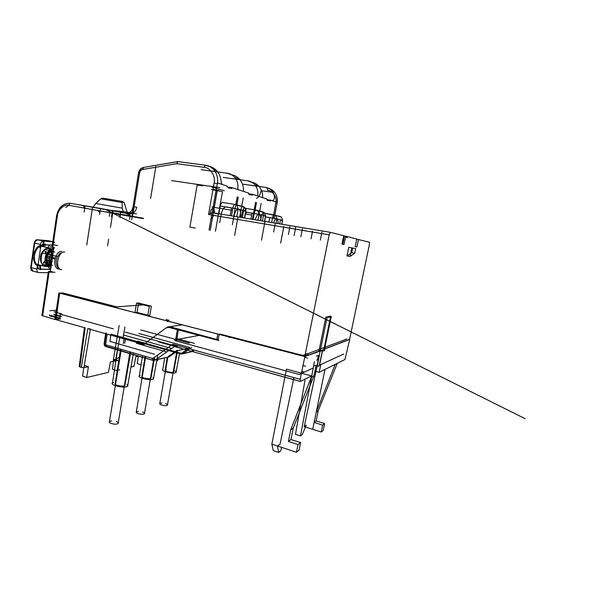 <?xml version="1.0" encoding="UTF-8"?>
<svg xmlns="http://www.w3.org/2000/svg" width="614" height="614" viewBox="0 0 614 614"><rect width="100%" height="100%" fill="white"/><g stroke="black" fill="none" stroke-linecap="round" stroke-linejoin="round"><path stroke-width="0.92" d="M113.275 328.828L60.057 314.107L61.814 313.961L54.669 311.989L57.087 311.812M84.486 327.431L79.198 366.404L84.486 327.431L85.169 327.899L56.004 319.664L59.65 293.108L62.966 292.993L116.721 306.846L143.323 304.882M54.339 314.422L61.477 316.41M169.057 320.331L166.087 319.564L167.284 321.629L168.942 321.414M59.65 293.108L217.824 334.001L216.696 339.987L217.985 339.719M79.198 366.404L81.332 367.448L83.918 367.686L88.431 366.727L86.674 377.503L108.448 372.368L110.397 361.984L113.099 361.408L119.162 325.42M83.918 367.686L90.396 328.935L87.794 328.643L143.569 344.4L167.438 327.016L216.696 339.987M182.32 324.875L167.438 327.016M228.907 336.925L228.807 337.416L229.92 337.186M86.674 377.503L82.629 376.19L83.742 367.709M140.898 364.724L137.206 363.618L138.28 356.074L135.878 356.611L134.005 366.351L130.959 367.065M119.745 369.705L116.299 370.518L112.439 369.321L113.828 359.228L117.903 360.456L110.397 361.984M122.93 338.567L124.903 326.986M113.099 361.408L119.86 356.642M115.386 360.925L119.768 337.677M125.456 339.281L124.696 343.287M157.56 360.794L157.798 359.574M88.431 366.727L84.295 365.43M138.449 356.12L135.878 356.611M331.076 317.231L331.099 317.231C331.713 317.077 331.606 316.786 330.785 316.363L324.015 349.566C324.806 350.118 324.883 350.533 324.246 350.809L320.216 351.031L327.101 317.154L331.076 317.231M61.86 251.425C54.738 250.527 51.73 268.855 58.936 269.062M64.67 252.047C57.57 251.157 54.546 269.531 61.73 269.723M136.523 303.178L138.603 303.032L151.374 306.225L149.778 315.719L137.045 312.434L134.957 312.626L58.906 292.962L54.93 319.48L41.921 315.512L42.366 315.419L48.836 271.534L48.391 271.565L50.241 272.194L53.871 247.611L52.735 247.365L57.378 215.882C57.862 209.719 64.186 203.932 69.037 205.322L132.486 216.796L133.023 207.095L138.557 172.872L139.585 172.91C140.007 171.014 141.028 169.863 142.655 169.456L176.809 163.692L177.837 161.589L205.552 165.22L204.055 167.307C210.31 167.522 215.852 176.187 214.086 183.133L208.553 214.509L212.137 212.628L330.401 232.33L329.173 234.84L304.79 356.542L147.736 315.934L149.34 306.386L136.523 303.178L134.957 312.626M356.711 239.145L369.444 242.223L369.421 244.41L349.635 339.312L323.954 349.182L330.785 316.363M304.79 356.542L320.216 351.031M138.603 303.032L137.045 312.434M351.845 247.918L350.11 256.383L346.971 255.961L348.737 247.327L351.845 247.918M358.461 239.437L356.918 246.935L355.184 246.582L356.742 239.007L345.72 236.213L344.063 244.341L342.021 243.927L343.694 235.699L330.401 232.33M318.95 351.101L325.85 317.131L330.693 316.095L323.939 349.182M267.251 188.045C269.914 188.452 272.179 189.649 274.036 191.652C276.607 194.607 277.651 198.161 277.152 202.313L272.225 200.655C274.757 199.995 275.087 197.255 273.215 192.42L272.102 190.946C270.275 188.943 268.034 187.746 265.386 187.354L267.251 188.045L267.558 190.256C272.777 190.54 277.313 197.409 275.847 202.904L272.969 218.147M54.93 319.48L59.635 319.05L60.425 313.823M69.037 205.322C69.298 204.063 69.835 203.403 70.648 203.341L125.724 213.188L132.486 216.796L139.585 172.91M84.164 212.045L85.108 205.874L70.74 203.357C63.572 202.996 59.013 207.125 57.056 215.744L56.626 215.691C58.537 207.118 63.211 203.004 70.648 203.341L125.655 213.181C125.248 213.511 130.145 213.334 131.795 210.402L133.023 207.095L138.557 172.872C139.163 169.901 140.798 168.09 143.469 167.445L178.083 161.62M57.056 215.744L52.443 247.081L51.998 247.081L52.735 247.365M54.991 272.255L50.241 272.194M346.971 255.961L351.692 252.738L354.746 253.229L350.11 256.383M354.746 253.229L355.706 248.593L348.737 247.327M351.692 252.738L352.666 248.018M343.656 235.868L345.72 236.213M347.317 237.418L345.528 237.127M218.845 214.086L212.237 212.644L217.486 182.949C218.054 177.722 216.796 173.271 213.695 169.602C211.454 167.131 208.737 165.665 205.552 165.22L208.438 166.287C211.454 166.655 214.202 168.129 216.688 170.7C219.152 173.539 220.595 176.771 221.002 180.393C221.209 182.703 221.723 184.1 222.537 184.591L217.471 182.949M325.85 317.131L327.101 317.154M218.906 213.756L220.28 206.058C220.756 203.833 221.485 202.628 222.46 202.443L222.675 202.474M231.394 208.814L230.158 215.629M241.302 217.486L242.392 211.538L243.75 208.438M251.901 213.895L250.942 219.098M260.536 220.695L261.364 216.243C261.787 214.301 262.37 213.258 263.107 213.096M269.592 218.277L268.878 222.084M277.167 202.313L270.59 200.179L270.459 200.855L266.975 199.734L267.098 199.051L252.722 194.385L252.592 195.114L248.555 193.817L248.693 193.072L231.977 187.654L231.831 188.437L227.111 186.925L227.257 186.119L217.494 182.949M132.478 211.899L128.817 215.007M129.132 213.764L125.724 213.188C129.661 213.388 132.217 211.208 133.399 206.642L136.761 207.279C135.617 211.838 133.069 214.002 129.132 213.764L109.645 210.241M109.653 210.172L85.108 205.874M48.836 271.534L52.198 271.58M311.045 238.8L312.541 231.202M302.426 228.815L300.868 236.804M294.114 235.477L295.71 227.226M320.301 240.174L321.913 232.077M242.469 184.116L265.386 187.354M231.831 188.437L228.278 187.922M243.413 191.368L237.672 189.503C238.524 185.021 237.526 180.946 234.678 177.269C232.476 174.898 229.958 173.547 227.142 173.202L231.639 174.875C234.425 175.205 237.004 176.579 239.368 178.989C242.476 182.711 243.827 186.84 243.413 191.368M227.249 186.963L231.977 187.654M252.592 195.114L249.253 194.615M262.546 197.57L257.611 195.973C258.394 191.821 257.443 188.03 254.756 184.607C252.676 182.396 250.312 181.122 247.649 180.792L251.525 182.228C254.15 182.558 256.575 183.839 258.793 186.08C261.71 189.549 262.953 193.387 262.546 197.57M248.563 193.771L252.722 194.385M270.459 200.855L267.313 200.379M266.99 199.642L270.59 200.179M155.856 166.509L150.583 198.476M132.57 216.243L105.393 211.815L143.231 218.653M83.926 208.016L83.788 205.652M112.462 210.648L111.502 216.719M112.017 210.571L111.548 210.564M102.738 198.145L121.925 201.407L102.738 198.145L101.095 198.568L95.715 203.487L122.27 208.138L122.125 202.144L124.174 202.543L127.451 213.242L132.908 214.163M95.715 203.487L93.213 207.164L92.599 207.064L100.519 208.484L99.591 214.432M116.514 211.331L93.213 207.164M123.591 212.59L122.27 208.138M86.758 244.994L88.186 235.73M88.209 235.561L92.599 207.064L74.662 204.063M132.578 214.048L131.642 219.812M120.828 211.922L119.922 217.571M107.542 245.899L108.601 239.191M110.466 227.395L113.129 210.541M261.142 190.678C259.914 195.436 258.341 197.969 256.414 198.276M213.288 189.319L219.267 191.1M201.154 169.702L227.142 173.202M219.881 187.677L171.475 180.585M223.143 177.4L247.649 180.792M202.712 185.835L197.178 185.021L189.887 227.096L195.352 228.086M109.292 216.312L109.914 212.39M101.74 208.691L100.519 208.484M97.273 207.854L105.746 209.405M130.107 215.698L129.508 219.421M255.577 202.351L252.431 219.344M209.044 230.135L216.036 190.624L217.218 190.969L210.241 230.319M215.376 189.626L222.475 191.752L215.437 231.255M237.234 196.91L233.734 216.228M243.205 197.961L239.69 217.218M261.15 203.334L257.995 220.272M121.925 201.407L122.125 202.144M121.894 201.4L124.174 202.543M256.46 202.612L254.818 211.469M238.247 197.209L236.804 205.176M278.104 223.619C278.188 220.556 277.674 218.929 276.561 218.73L265.478 216.926M276.354 218.753C275.364 219.068 274.458 220.441 273.629 222.874M109.346 212.137L143.492 218.3M136.554 213.91L124.772 211.815L108.678 210.142M217.448 191.008L211.385 189.204M133.061 213.235L124.772 211.815M211.776 186.978L224.287 190.785M165.542 403.621C167.154 404.189 167.775 404.718 167.407 405.225C166.271 405.846 164.36 405.785 161.659 405.048C160.054 404.48 159.44 403.951 159.809 403.452L162.004 403.022M116.322 421.618C118.018 422.263 118.617 422.908 118.126 423.537C116.637 424.389 114.342 424.366 111.234 423.476C109.545 422.823 108.954 422.186 109.453 421.565L111.648 420.943M245.516 213.219L247.043 212.344L258.878 214.263M260.689 220.718C260.95 216.926 260.405 214.777 259.039 214.271M258.686 214.278C257.343 214.677 256.199 216.519 255.255 219.812M51.622 259.43L50.755 259.231M53.38 258.333L51.031 257.796M47.316 248.056L51.254 248.931L48.905 247.902C41.123 246.674 37.822 266.269 45.735 266.553C47.616 266.683 49.358 265.755 50.954 263.767M46.994 263.828L45.528 265.002L42.335 264.25M47.37 265.831L47.976 266.238M51.254 248.931L53.794 248.102M50.647 269.416L39.71 269.216C38.39 268.894 37.815 267.712 37.984 265.67L40.539 248.071C40.992 245.938 41.952 244.817 43.41 244.702L53.027 245.385M49.427 252.101L52.374 252.768M54.6 247.841L50.01 246.828M53.548 241.862L43.371 241.064C41.913 241.164 40.954 242.284 40.501 244.418L34.714 243.144L31.191 267.658L36.924 269.047L37.439 265.54C37.27 267.581 37.845 268.755 39.158 269.078L50.663 269.3M40.501 244.418L39.987 247.949C40.44 245.815 41.399 244.694 42.857 244.587L43.41 244.702M52.812 244.587L57.632 245.638M53.034 245.308L42.857 244.587M48.59 247.833L48.191 246.782L49.749 244.932M36.924 269.047C36.763 271.066 37.331 272.24 38.636 272.562L32.926 271.158C31.606 270.835 31.03 269.669 31.191 267.658L30.746 267.435L34.261 242.967L34.714 243.144C35.175 241.026 36.134 239.913 37.6 239.813L43.371 241.064M49.005 272.685L38.789 272.57M40.278 265.563L40.777 269.669M44.008 241.578L43.41 245.707M45.375 244.142L45.129 245.823M45.543 264.995L46.833 262.953M49.166 259.116L48.552 258.824M44.454 245.677L44.699 243.988M42.734 245.562L43.333 241.432M40.11 269.508L39.611 265.401M51.223 264.626L51.277 265.141M221.232 214.148C222.276 209.727 223.765 207.355 225.683 207.025L238.293 209.052C236.428 209.397 234.962 211.799 233.911 216.258M219.728 222.529L221.147 214.593M240.412 217.341C240.941 212.337 240.235 209.574 238.293 209.052M232.368 224.724L233.819 216.711M213.066 208.399C211.308 208.699 210.272 210.809 209.965 214.746M211.838 218.1L213.818 215.399M214.355 212.997C214.562 210.533 214.179 209.013 213.196 208.445L213.02 208.23M142.578 412.017C144.229 412.623 144.843 413.207 144.413 413.775C143.131 414.488 141.036 414.45 138.15 413.636C136.5 413.03 135.894 412.454 136.323 411.894L138.526 411.38M173.885 370.549C175.865 371.324 176.579 371.992 176.018 372.552C174.092 373.373 170.769 373.182 166.049 371.977C163.255 371.079 162.165 370.288 162.779 369.597L164.682 357.977M127.014 384.571C127.958 385.216 128.157 385.776 127.589 386.26L126.645 386.697C122.232 388.163 109.614 384.809 112.477 382.952L113.529 382.484M152.986 377.572L153.439 378.945L152.671 379.298C148.826 380.588 136.799 377.433 139.332 375.822L140.184 375.446M166.417 369.812L165.189 370.119C164.798 370.564 165.496 371.071 167.277 371.639C170.278 372.406 172.388 372.521 173.616 372.007L177.246 352.244M120.559 349.12L115.232 383.543C114.703 384.095 115.378 384.694 117.259 385.346C120.712 386.267 123.245 386.367 124.857 385.646L130.721 352.083M145.119 356.281L141.903 376.374C141.45 376.866 142.141 377.418 143.968 378.024C147.176 378.861 149.486 378.976 150.883 378.362L154.697 357.118M187.892 348.368L178.006 350.586L177.085 350.302L168.313 356.435L168.305 357.148L168.704 357.041L155.519 359.904L174.445 346.519L178.313 345.728M106.537 346.703L105.6 344.753C104.25 344.339 103.766 343.986 104.142 343.679L104.679 343.51C104.587 344.845 105.078 345.743 106.161 346.196L152.986 360.318L168.305 357.148M193.456 349.903L191.852 351.008L192.251 351.569L181.644 354.048L181.406 353.418L189.872 347.516L138.887 333.509M137.183 341.645L180.7 353.91L191.86 351.676M194.346 350.149L192.704 351.285L182.266 353.887M180.7 353.91L181.644 354.048M123.284 343.533L124.105 338.897M107.174 334.116L105.6 344.753L152.188 358.346L152.809 360.334L155.519 359.904L153.201 358.177L172.856 344.224L300.154 379.337L304.882 356.504L219.221 334.361L217.855 340.294L168.858 327.392L166.248 327.884L143.569 344.4L107.174 334.116C105.854 333.732 105.362 333.394 105.7 333.095L106.237 332.957L104.679 343.51M172.856 344.224C173.148 345.575 173.624 346.342 174.299 346.534L300.407 381.447L311.536 375.937L286.462 369.137L271.856 444.16L273.253 450.592L278.702 452.411L280.828 450.806L281.634 447.376M337.263 363.342L344.891 359.558L349.75 339.381L322.78 349.757L319.48 365.261L320.8 364.655L319.165 372.314L337.263 363.342L318.221 410.804L316.11 420.974L324.668 423.56L323.248 430.353L321.229 432.003L304.237 426.615L317.047 366.289M314.898 371.178L319.165 372.314M304.49 372.145L301.819 371.316M154.406 354.224L109.914 341.415L110.996 334.123L145.955 343.97L143.569 344.4M177.461 345.49L175.251 345.943L125.248 332.113M140.729 329.925L189.25 343.096M166.248 327.884L171.122 327.062L218.929 340.064L217.855 340.294M219.221 334.361L220.319 334.146L302.994 355.491L346.864 339.005M311.536 375.937L311.275 377.211L313.892 375.898L315.826 366.788L316.924 366.289L320.247 350.602L304.882 356.504M320.247 350.602L322.488 350.364L322.78 349.757M300.154 379.337L300.407 381.447M305.219 379.068L295.48 434.359L300.492 435.948L302.234 434.628L306.271 425.141L304.237 426.615M314.429 361.623L300.492 435.948M324.998 369.421L312.741 429.24M318.221 410.804L316.241 412.178L335.213 364.355M319.518 364.317L320.8 364.655M317.047 365.691L317.852 365.906M303.024 365.476L305.672 366.274M293.906 377.61L280.061 444.122L277.459 446.002L278.702 452.411M271.856 444.16L296.47 452.257L299.049 450.146L300.599 442.517L290.936 439.586L293.239 428.15L290.706 429.907L311.275 377.211M296.47 452.257L298.013 444.551L288.419 441.451L290.706 429.907M178.528 329.004L176.563 340.547L174.414 339.964L199.174 335.374M123.33 334.975L170.961 348.284M181.775 348.338L158.059 341.768M176.249 338.46L194.484 343.387M312.986 368.139L299.195 374.471L175.45 340.747L177.469 329.158M343.74 354.017L319.326 365.23M319.48 365.261L319.173 365.959L316.924 366.289M314.368 365.729L317.369 365.483L317.292 364.539M313.892 375.898L293.239 428.15M321.229 432.003L322.649 425.149L324.668 423.56M322.649 425.149L314.138 422.432L316.11 420.974M176.563 340.547L175.45 340.747M290.936 439.586L288.419 441.451M300.599 442.517L298.013 444.551M166.102 351.707L136.408 343.295M316.356 355.92L319.349 355.736L319.326 354.923M69.075 205.122L65.782 207.425M98.424 208.307L92.99 207.34M49.849 310.699L57.309 310.162M97.35 210.441L100.021 212.352M118.425 214.255L120.336 215.591M117.903 211.354L117.834 211.784M56.726 314.414L53.725 314.652L60.433 316.525M54.139 311.881L57.102 311.659M51.292 265.041C48.729 262.078 48.752 258.379 51.353 253.95L53.172 252.331L51.069 254.058C48.491 258.563 48.567 262.178 51.3 264.88L51.315 264.887M49.703 266.729L51.077 266.514M50.686 269.147C47.585 267.42 46.311 263.866 46.856 258.463C47.892 253.083 50.195 249.66 53.779 248.194M53.441 250.527C51.307 252.653 49.957 255.493 49.373 259.047C48.913 262.6 49.419 265.509 50.893 267.773M51.284 265.087C45.758 267.873 44.761 254.81 48.138 252.968C49.281 251.141 51.016 250.535 53.349 251.141M53.556 249.706L52.374 249.391L49.089 250.481L46.365 253.989C43.678 259.262 45.482 266.553 49.419 266.706L44.776 265.609C40.816 265.44 38.981 258.172 41.683 252.922L46.365 253.989M41.683 252.922L44.408 249.43L49.089 250.481M50.824 250.382L53.548 250.988M44.408 249.43L47.708 248.355L50.693 250.197M49.734 251.31L49.481 250.85M52.413 255.324L46.357 253.95L52.796 255.117M48.552 253.191L44.569 250.911L46.28 253.966M50.64 261.625L43.157 263.191L45.613 260.006M52.343 261.449L45.912 260.252M48.26 257.496L49.964 260.528M48.391 256.406L54.423 257.788M52.934 253.95L51.929 255.247C50.44 258.663 50.233 261.871 51.315 264.88M51.929 255.247L57.555 256.529C54.869 261.863 56.603 269.201 60.487 269.339M60.256 252.976L57.555 256.529M51.369 253.214L53.096 255.37L47.408 254.081M54.293 258.885L50.954 258.118M46.349 259.983L52.39 261.387L50.663 262.032M46.303 254.012L52.367 255.386M51.66 261.411L46.042 260.106M305.396 353.518L308.328 354.393M85.169 327.899L79.858 366.98M81.332 367.448L87.794 328.643M208.553 214.509L329.173 234.84M176.809 163.692L204.055 167.307M42.612 316.003L49.112 271.925M214.086 183.133L217.348 183.786M142.655 169.456L143.469 167.445L177.837 161.589M51.998 247.081L56.626 215.691L57.378 215.882M274.136 218.338L277.121 203.004L275.847 202.904M277.16 202.313L277.044 202.973M220.28 206.058L232.883 208.085L231.478 215.852M244.441 218.008L245.73 210.993L238.148 209.075L236.758 216.734M242.353 217.663L243.612 210.786C243.958 208.399 243.704 206.964 242.845 206.488L244.633 207.378L245.915 211.039L243.612 210.786M245.723 212.076L254.219 213.457L253.106 219.459M264.496 221.355L265.494 215.99L259.024 214.355L257.926 220.257M262.408 221.002L263.383 215.76C263.721 213.557 263.521 212.244 262.792 211.815L264.473 212.651L265.639 216.036L263.383 215.76M265.478 216.911L272.501 218.054L271.657 222.544M281.765 224.233L282.509 220.296L276.922 218.883L276.085 223.281M279.692 223.887L280.429 220.05L282.632 220.326L281.88 224.248M271.856 200.594L267.704 199.972M265.125 213.419L279.969 216.404L281.55 217.179L282.632 220.326L281.55 217.179L274.22 214.885C273.506 215.046 272.931 216.105 272.501 218.054L276.922 218.883L275.939 215.691L274.22 214.885L265.125 213.419M264.642 221.378L265.639 216.036L264.473 212.651L256.13 210.057C255.317 210.234 254.68 211.362 254.219 213.457L259.024 214.355L257.98 210.924L256.261 210.072L245.423 208.353L256.261 210.072L262.792 211.815M222.636 202.466L235.2 204.447L242.845 206.488M232.883 208.085L238.148 209.075L237.027 205.36L235.032 204.424C234.087 204.615 233.366 205.836 232.883 208.085M280.383 216.872L279.969 216.404M273.215 192.42L261.656 190.754M143.73 167.468C141.12 168.113 139.493 169.94 138.841 172.971M122.155 202.482L100.826 198.836M45.735 266.553L38.966 264.941C31.061 264.642 34.169 245.362 41.99 246.391M47.009 263.874L45.605 265.156M48.337 247.358L48.529 247.818M37.439 265.54L37.984 265.67M40.539 248.071L39.987 247.949M39.841 269.224L39.296 269.086M53.157 244.487L51.975 244.403L53.157 244.487M38.651 265.517C35.627 265.977 33.808 262.823 33.194 256.061C35.098 248.877 37.692 245.377 40.977 245.577M53.694 241.878L47.999 240.65L49.059 241.202L54.746 242.423M41.545 245.577L44.078 246.582M33.072 271.173L32.189 269.523C31.345 269.377 30.969 268.679 31.061 267.412M34.576 242.975C34.844 241.701 35.42 241.041 36.303 240.98L37.584 239.813L47.999 240.65L37.584 239.813C36.172 239.36 35.067 240.419 34.261 242.967L30.746 267.435C31.375 271.465 30.923 269.838 32.926 271.158L38.636 272.562M46.856 241.34L47.984 240.65L53.71 241.878M49.059 241.202L48.015 241.432M105.7 333.095L104.142 343.679C104.25 346.818 105.685 346.127 106.345 346.71L152.809 360.334L168.704 357.041M137.597 341.092L181.406 353.418M178.083 350.517L169.172 356.734M183.087 353.51L191.668 347.539M153.201 358.177L152.188 358.346M171.122 327.062L168.858 327.392M60.195 318.09L49.204 315.013M60.633 318.904L49.65 315.826M52.505 251.594C51.231 251.556 50.056 252.216 48.966 253.582C45.866 257.304 46.817 264.672 50.356 264.764L51.238 264.672M50.97 258.049L54.347 258.824M50.555 264.78L51.254 264.718M52.604 251.602L54.707 252.07M54.462 257.842L48.422 256.46M47.431 254.035L53.065 255.309M46.05 260.152L51.691 261.472M307.576 358.123L304.728 357.264M302.341 355.207L308.105 355.483M316.893 360.38L317.484 359.244M331.099 317.231L324.246 350.809M288.396 234.594L289.938 226.581M280.636 243.152L283.852 226.305M261.464 240.251L264.895 221.984M212.137 212.628L330.34 232.322M177.906 161.589L205.383 165.189C208.614 165.634 211.385 167.108 213.695 169.602L216.688 170.7M41.921 315.512L48.391 271.565M274.22 218.354L277.121 203.004C277.827 198.614 276.799 194.83 274.036 191.652L272.102 190.946M273.644 232.023L275.149 224.079M234.632 235.438L237.917 217.394M342.781 244.456L344.3 236.981M222.46 202.443L235.032 204.424L244.633 207.378C245.684 208.392 246.107 209.612 245.915 211.039L244.633 218.047M239.368 178.989L234.678 177.269M258.793 186.08L254.756 184.607M122.992 201.638L121.971 201.438M167.822 357.248L159.809 403.452M176.702 352.091L167.407 405.225M121.296 349.328L109.453 421.565M129.999 351.868L118.126 423.537M211.884 207.01L232.069 210.287M245.377 213.987L251.279 214.954M48.905 247.902L42.105 246.398M46.956 263.621L45.329 264.995M39.158 269.078L39.71 269.216M48.352 247.78L48.069 247.058M45.474 264.718L46.802 262.692M145.695 356.45L136.323 411.894M153.999 357.609L144.413 413.775M127.589 386.26L133.445 352.873M153.439 378.945L157.767 354.938M176.018 372.552L179.641 352.92M180.861 353.971L137.221 341.676M112.477 382.952L117.819 348.315M139.332 375.822L142.563 355.537M165.189 370.119L167.284 357.371M178.068 350.54L169.111 356.788M194.362 350.157L192.65 351.331M167.484 327.339L169.756 327.009M300.315 381.478L174.299 346.534M319.173 365.959L322.488 350.364M319.349 355.736L317.369 365.483M132.824 223.074L525.177 418.717L105.393 209.451M49.573 315.826L60.556 318.904M52.451 265.263L51.369 265.01M52.374 249.391L47.708 248.355M51.952 261.656L46.058 260.29M317.622 359.19L318.374 355.491"/></g></svg>
